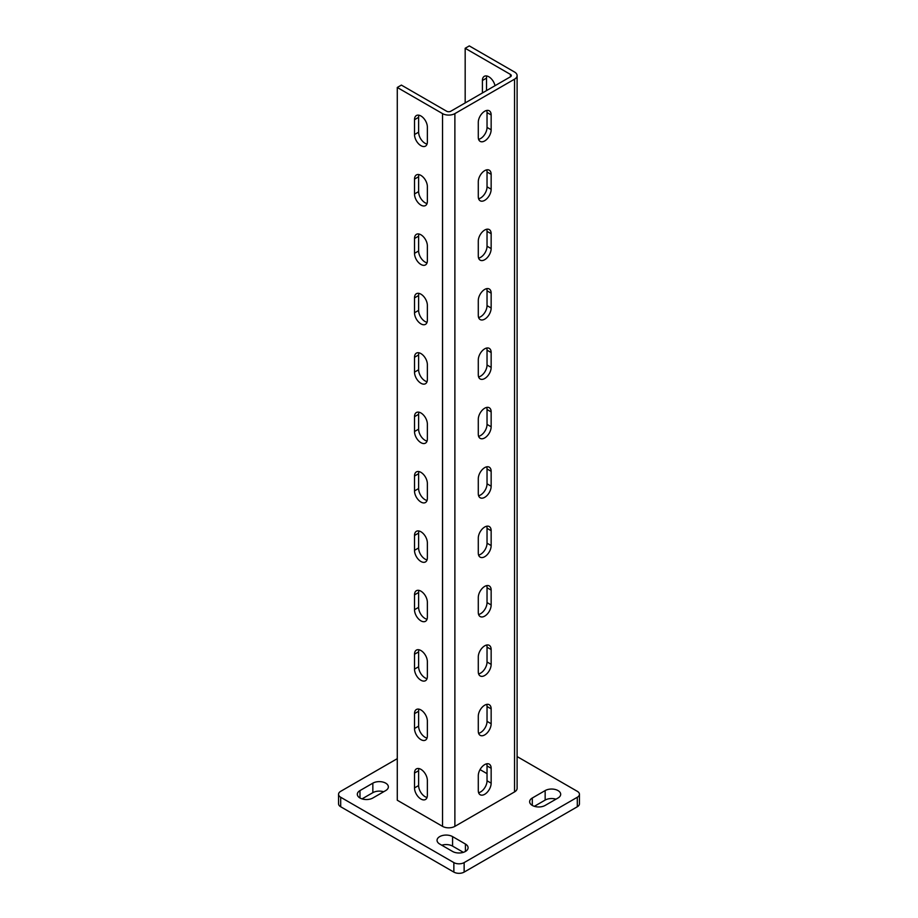 <?xml version="1.0" encoding="UTF-8"?>
<svg xmlns="http://www.w3.org/2000/svg" width="918" height="918" viewBox="0 0 918 918"><rect width="100%" height="100%" fill="white"/><g stroke="black" fill="none" stroke-linecap="round" stroke-linejoin="round"><path stroke-width="1.38" d="M420.937 739.644A9.088 5.256 -120 0 0 425.482 740.103A9.088 5.256 -120 0 0 427.363 735.938L427.363 721.089A9.088 5.256 -120 0 0 423.393 711.932A9.088 5.256 -120 0 0 416.393 709.499A9.088 5.256 -120 0 0 414.511 713.665L414.511 728.513A9.088 5.256 -120 0 0 420.937 739.644M418.941 709.166A9.088 5.256 -120 0 0 418.619 711.289L418.619 726.138A9.088 5.256 -120 0 0 425.045 737.269A9.088 5.256 -120 0 0 427.042 738.061M420.937 680.249A9.088 5.256 -120 0 0 425.482 680.697A9.088 5.256 -120 0 0 427.363 676.543L427.363 661.694A9.088 5.256 -120 0 0 423.393 652.537A9.088 5.256 -120 0 0 416.393 650.105A9.088 5.256 -120 0 0 414.511 654.27L414.511 669.119A9.088 5.256 -120 0 0 420.937 680.249M418.941 649.772A9.088 5.256 -120 0 0 418.619 651.895L418.619 666.743A9.088 5.256 -120 0 0 425.045 677.874A9.088 5.256 -120 0 0 427.042 678.666M420.937 620.855A9.088 5.256 -120 0 0 425.482 621.302A9.088 5.256 -120 0 0 427.363 617.137L427.363 602.288A9.088 5.256 -120 0 0 423.393 593.143A9.088 5.256 -120 0 0 416.393 590.71A9.088 5.256 -120 0 0 414.511 594.864L414.511 609.713A9.088 5.256 -120 0 0 420.937 620.855M418.941 590.366A9.088 5.256 -120 0 0 418.619 592.489L418.619 607.337A9.088 5.256 -120 0 0 425.045 618.48A9.088 5.256 -120 0 0 427.042 619.26M420.937 561.46A9.088 5.256 -120 0 0 425.482 561.908A9.088 5.256 -120 0 0 427.363 557.742L427.363 542.894A9.088 5.256 -120 0 0 423.393 533.748A9.088 5.256 -120 0 0 416.393 531.315A9.088 5.256 -120 0 0 414.511 535.469L414.511 550.318A9.088 5.256 -120 0 0 420.937 561.46M418.941 530.971A9.088 5.256 -120 0 0 418.619 533.094L418.619 547.943A9.088 5.256 -120 0 0 425.045 559.085A9.088 5.256 -120 0 0 427.042 559.865M420.937 502.066A9.088 5.256 -120 0 0 425.482 502.513A9.088 5.256 -120 0 0 427.363 498.348L427.363 483.499A9.088 5.256 -120 0 0 423.393 474.354A9.088 5.256 -120 0 0 416.393 471.909A9.088 5.256 -120 0 0 414.511 476.075L414.511 490.923A9.088 5.256 -120 0 0 420.937 502.066M418.941 471.577A9.088 5.256 -120 0 0 418.619 473.699L418.619 488.548A9.088 5.256 -120 0 0 425.045 499.69A9.088 5.256 -120 0 0 427.042 500.471M420.937 442.671A9.088 5.256 -120 0 0 425.482 443.119A9.088 5.256 -120 0 0 427.363 438.953L427.363 424.105A9.088 5.256 -120 0 0 423.393 414.959A9.088 5.256 -120 0 0 416.393 412.515A9.088 5.256 -120 0 0 414.511 416.68L414.511 431.529A9.088 5.256 -120 0 0 420.937 442.671M418.941 412.182A9.088 5.256 -120 0 0 418.619 414.305L418.619 429.154A9.088 5.256 -120 0 0 425.045 440.296A9.088 5.256 -120 0 0 427.042 441.076M420.937 383.265A9.088 5.256 -120 0 0 425.482 383.724A9.088 5.256 -120 0 0 427.363 379.559L427.363 364.71A9.088 5.256 -120 0 0 423.393 355.553A9.088 5.256 -120 0 0 416.393 353.12A9.088 5.256 -120 0 0 414.511 357.286L414.511 372.134A9.088 5.256 -120 0 0 420.937 383.265M418.941 352.787A9.088 5.256 -120 0 0 418.619 354.91L418.619 369.759A9.088 5.256 -120 0 0 425.045 380.89A9.088 5.256 -120 0 0 427.042 381.681M420.937 323.87A9.088 5.256 -120 0 0 425.482 324.329A9.088 5.256 -120 0 0 427.363 320.164L427.363 305.315A9.088 5.256 -120 0 0 423.393 296.158A9.088 5.256 -120 0 0 416.393 293.726A9.088 5.256 -120 0 0 414.511 297.891L414.511 312.74A9.088 5.256 -120 0 0 420.937 323.87M418.941 293.393A9.088 5.256 -120 0 0 418.619 295.516L418.619 310.364A9.088 5.256 -120 0 0 425.045 321.495A9.088 5.256 -120 0 0 427.042 322.287M420.937 264.476A9.088 5.256 -120 0 0 425.482 264.923A9.088 5.256 -120 0 0 427.363 260.769L427.363 245.921A9.088 5.256 -120 0 0 423.393 236.764A9.088 5.256 -120 0 0 416.393 234.331A9.088 5.256 -120 0 0 414.511 238.496L414.511 253.345A9.088 5.256 -120 0 0 420.937 264.476M418.941 233.998A9.088 5.256 -120 0 0 418.619 236.121L418.619 250.97A9.088 5.256 -120 0 0 425.045 262.1A9.088 5.256 -120 0 0 427.042 262.892M420.937 205.081A9.088 5.256 -120 0 0 425.482 205.529A9.088 5.256 -120 0 0 427.363 201.363L427.363 186.515A9.088 5.256 -120 0 0 423.393 177.369A9.088 5.256 -120 0 0 416.393 174.936A9.088 5.256 -120 0 0 414.511 179.09L414.511 193.939A9.088 5.256 -120 0 0 420.937 205.081M418.941 174.592A9.088 5.256 -120 0 0 418.619 176.715L418.619 191.564A9.088 5.256 -120 0 0 425.045 202.706A9.088 5.256 -120 0 0 427.042 203.486M420.937 145.687A9.088 5.256 -120 0 0 425.482 146.134A9.088 5.256 -120 0 0 427.363 141.969L427.363 127.12A9.088 5.256 -120 0 0 423.393 117.974A9.088 5.256 -120 0 0 416.393 115.542A9.088 5.256 -120 0 0 414.511 119.696L414.511 134.544A9.088 5.256 -120 0 0 420.937 145.687M418.941 115.198A9.088 5.256 -120 0 0 418.619 117.32L418.619 132.169A9.088 5.256 -120 0 0 425.045 143.311A9.088 5.256 -120 0 0 427.042 144.092M484.715 705.196A9.088 5.256 120 0 0 478.289 716.338L478.289 731.187A9.088 5.256 120 0 0 480.171 735.341A9.088 5.256 120 0 0 487.183 732.908A9.088 5.256 120 0 0 491.153 723.763L491.153 708.914A9.088 5.256 120 0 0 489.271 704.749A9.088 5.256 120 0 0 484.715 705.196M484.715 645.802A9.088 5.256 120 0 0 478.289 656.932L478.289 671.792A9.088 5.256 120 0 0 480.171 675.946A9.088 5.256 120 0 0 487.183 673.514A9.088 5.256 120 0 0 491.153 664.368L491.153 649.508A9.088 5.256 120 0 0 489.271 645.354A9.088 5.256 120 0 0 484.715 645.802M484.715 586.407A9.088 5.256 120 0 0 478.289 597.538L478.289 612.386A9.088 5.256 120 0 0 480.171 616.552A9.088 5.256 120 0 0 487.183 614.119A9.088 5.256 120 0 0 491.153 604.962L491.153 590.113A9.088 5.256 120 0 0 489.271 585.959A9.088 5.256 120 0 0 484.715 586.407M484.715 527.012A9.088 5.256 120 0 0 478.289 538.143L478.289 552.992A9.088 5.256 120 0 0 480.171 557.157A9.088 5.256 120 0 0 487.183 554.724A9.088 5.256 120 0 0 491.153 545.567L491.153 530.719A9.088 5.256 120 0 0 489.271 526.553A9.088 5.256 120 0 0 484.715 527.012M484.715 467.618A9.088 5.256 120 0 0 478.289 478.748L478.289 493.597A9.088 5.256 120 0 0 480.171 497.763A9.088 5.256 120 0 0 487.183 495.33A9.088 5.256 120 0 0 491.153 486.173L491.153 471.324A9.088 5.256 120 0 0 489.271 467.159A9.088 5.256 120 0 0 484.715 467.618M484.715 408.212A9.088 5.256 120 0 0 478.289 419.354L478.289 434.203A9.088 5.256 120 0 0 480.171 438.368A9.088 5.256 120 0 0 487.183 435.924A9.088 5.256 120 0 0 491.153 426.778L491.153 411.93A9.088 5.256 120 0 0 489.271 407.764A9.088 5.256 120 0 0 484.715 408.212M484.715 348.817A9.088 5.256 120 0 0 478.289 359.959L478.289 374.808A9.088 5.256 120 0 0 480.171 378.973A9.088 5.256 120 0 0 487.183 376.529A9.088 5.256 120 0 0 491.153 367.384L491.153 352.535A9.088 5.256 120 0 0 489.271 348.37A9.088 5.256 120 0 0 484.715 348.817M484.715 289.422A9.088 5.256 120 0 0 478.289 300.565L478.289 315.413A9.088 5.256 120 0 0 480.171 319.567A9.088 5.256 120 0 0 487.183 317.135A9.088 5.256 120 0 0 491.153 307.989L491.153 293.14A9.088 5.256 120 0 0 489.271 288.975A9.088 5.256 120 0 0 484.715 289.422M484.715 230.028A9.088 5.256 120 0 0 478.289 241.159L478.289 256.019A9.088 5.256 120 0 0 480.171 260.173A9.088 5.256 120 0 0 487.183 257.74A9.088 5.256 120 0 0 491.153 248.594L491.153 233.734A9.088 5.256 120 0 0 489.271 229.58A9.088 5.256 120 0 0 484.715 230.028M484.715 170.633A9.088 5.256 120 0 0 478.289 181.764L478.289 196.613A9.088 5.256 120 0 0 480.171 200.778A9.088 5.256 120 0 0 487.183 198.345A9.088 5.256 120 0 0 491.153 189.188L491.153 174.34A9.088 5.256 120 0 0 489.271 170.186A9.088 5.256 120 0 0 484.715 170.633M484.715 111.239A9.088 5.256 120 0 0 478.289 122.369L478.289 137.218A9.088 5.256 120 0 0 480.171 141.383A9.088 5.256 120 0 0 487.183 138.951A9.088 5.256 120 0 0 491.153 129.794L491.153 114.945A9.088 5.256 120 0 0 489.271 110.78A9.088 5.256 120 0 0 484.715 111.239M420.937 799.039A9.088 5.256 -120 0 0 425.482 799.498A9.088 5.256 -120 0 0 427.363 795.332L427.363 780.484A9.088 5.256 -120 0 0 423.393 771.327A9.088 5.256 -120 0 0 416.393 768.894A9.088 5.256 -120 0 0 414.511 773.059L414.511 787.908A9.088 5.256 -120 0 0 420.937 799.039M418.941 768.561A9.088 5.256 -120 0 0 418.619 770.684L418.619 785.533A9.088 5.256 -120 0 0 425.045 796.663A9.088 5.256 -120 0 0 427.042 797.455M484.715 764.591A9.088 5.256 120 0 0 478.289 775.733L478.289 790.582A9.088 5.256 120 0 0 480.171 794.747A9.088 5.256 120 0 0 487.183 792.303A9.088 5.256 120 0 0 491.153 783.157L491.153 768.309A9.088 5.256 120 0 0 489.271 764.143A9.088 5.256 120 0 0 484.715 764.591M385.698 790.582A9.088 5.256 0 0 0 388.36 786.864A9.088 5.256 0 0 0 385.698 783.157A9.088 5.256 0 0 0 372.846 783.157L359.982 790.582A9.088 5.256 0 0 0 357.32 794.288A9.088 5.256 0 0 0 362.931 799.142A9.088 5.256 0 0 0 372.846 798.006L385.698 790.582M558.018 798.006A9.088 5.256 0 0 0 560.68 794.288A9.088 5.256 0 0 0 558.018 790.582A9.088 5.256 0 0 0 545.154 790.582L532.302 798.006A9.088 5.256 0 0 0 529.64 801.712A9.088 5.256 0 0 0 535.251 806.566A9.088 5.256 0 0 0 545.154 805.43L558.018 798.006M397.276 758.658L340.693 791.327A7.275 4.2 0 0 0 338.558 794.288A7.275 4.2 0 0 0 340.693 797.26L453.859 862.599A7.275 4.2 0 0 0 464.141 862.599L577.307 797.26A7.275 4.2 0 0 0 579.442 794.288A7.275 4.2 0 0 0 577.307 791.327L517.109 756.57M465.426 844.032L452.574 836.608A9.088 5.256 0 0 0 442.66 835.472A9.088 5.256 0 0 0 437.048 840.326A9.088 5.256 0 0 0 439.711 844.032L452.574 851.456A9.088 5.256 0 0 0 462.477 852.592A9.088 5.256 0 0 0 468.088 847.75A9.088 5.256 0 0 0 465.426 844.032L465.426 851.456M480.045 769.617L487.033 773.656M465.174 102.919L465.174 48.275L469.293 45.9L514.55 72.029A8.732 5.038 180 0 1 517.109 75.597L517.109 788.355A8.732 5.038 180 0 1 514.55 791.913L454.88 826.361A8.732 5.038 180 0 1 442.545 826.361L397.276 800.232L397.276 87.474L401.384 85.099L446.653 111.239A2.915 1.675 180 0 0 450.772 111.239L510.442 76.791A2.915 1.675 180 0 0 511.292 75.597A2.915 1.675 180 0 0 510.442 74.415L510.442 76.791M555.964 799.188A9.088 5.256 0 0 0 545.154 800.083L534.356 806.314M463.372 852.352L452.574 846.109A9.088 5.256 0 0 0 441.765 845.226M579.442 794.288L579.442 803.801A7.275 4.2 180 0 1 577.307 806.761L577.307 797.26M464.141 862.599L464.141 872.1L577.307 806.761M464.141 872.1A7.275 4.2 180 0 1 453.859 872.1L453.859 862.599M340.693 797.26L340.693 806.761L453.859 872.1M340.693 806.761A7.275 4.2 180 0 1 338.558 803.801L338.558 794.288M383.644 791.764A9.088 5.256 0 0 0 372.846 792.659L362.036 798.889M517.109 75.597A8.732 5.038 180 0 1 514.55 79.166L454.88 113.614A8.732 5.038 180 0 1 442.545 113.614L397.276 87.474M486.517 90.595L486.517 78.122A9.088 5.256 60 0 1 486.838 75.999M482.409 92.97L482.409 80.497A9.088 5.256 60 0 1 484.291 76.332A9.088 5.256 60 0 1 495.009 85.695M465.174 48.275L510.442 74.415M478.611 733.31A9.088 5.256 120 0 0 487.033 721.387L487.033 706.539A9.088 5.256 120 0 0 486.712 704.416M478.611 673.904A9.088 5.256 120 0 0 487.033 661.981L487.033 647.133A9.088 5.256 120 0 0 486.712 645.01M478.611 614.509A9.088 5.256 120 0 0 487.033 602.587L487.033 587.738A9.088 5.256 120 0 0 486.712 585.615M478.611 555.115A9.088 5.256 120 0 0 487.033 543.192L487.033 528.343A9.088 5.256 120 0 0 486.712 526.221M478.611 495.72A9.088 5.256 120 0 0 487.033 483.797L487.033 468.949A9.088 5.256 120 0 0 486.712 466.826M478.611 436.325A9.088 5.256 120 0 0 487.033 424.403L487.033 409.554A9.088 5.256 120 0 0 486.712 407.431M478.611 376.931A9.088 5.256 120 0 0 487.033 365.008L487.033 350.16A9.088 5.256 120 0 0 486.712 348.037M478.611 317.536A9.088 5.256 120 0 0 487.033 305.614L487.033 290.765A9.088 5.256 120 0 0 486.712 288.642M478.611 258.13A9.088 5.256 120 0 0 487.033 246.208L487.033 231.359A9.088 5.256 120 0 0 486.712 229.248M478.611 198.736A9.088 5.256 120 0 0 487.033 186.813L487.033 171.964A9.088 5.256 120 0 0 486.712 169.841M478.611 139.341A9.088 5.256 120 0 0 487.033 127.418L487.033 112.57A9.088 5.256 120 0 0 486.712 110.447M478.611 792.704A9.088 5.256 120 0 0 487.033 780.782L487.033 765.933A9.088 5.256 120 0 0 486.712 763.81M452.574 836.608L452.574 846.109M545.154 790.582L545.154 800.083M532.302 798.006L532.302 805.43M372.846 783.157L372.846 792.659M359.982 790.582L359.982 798.006M442.545 113.614L442.545 826.361M454.88 113.614L454.88 826.361M514.55 79.166L514.55 791.913M487.033 780.782L491.153 783.157M487.033 765.933L491.153 768.309M418.619 785.533L414.511 787.908M418.619 770.684L414.511 773.059M487.033 127.418L491.153 129.794M487.033 112.57L491.153 114.945M487.033 186.813L491.153 189.188M487.033 171.964L491.153 174.34M487.033 246.208L491.153 248.594M487.033 231.359L491.153 233.734M487.033 305.614L491.153 307.989M487.033 290.765L491.153 293.14M487.033 365.008L491.153 367.384M487.033 350.16L491.153 352.535M487.033 424.403L491.153 426.778M487.033 409.554L491.153 411.93M487.033 483.797L491.153 486.173M487.033 468.949L491.153 471.324M487.033 543.192L491.153 545.567M487.033 528.343L491.153 530.719M487.033 602.587L491.153 604.962M487.033 587.738L491.153 590.113M487.033 661.981L491.153 664.368M487.033 647.133L491.153 649.508M487.033 721.387L491.153 723.763M487.033 706.539L491.153 708.914M486.517 78.122L482.409 80.497M418.619 132.169L414.511 134.544M418.619 117.32L414.511 119.696M418.619 191.564L414.511 193.939M418.619 176.715L414.511 179.09M418.619 250.97L414.511 253.345M418.619 236.121L414.511 238.496M418.619 310.364L414.511 312.74M418.619 295.516L414.511 297.891M418.619 369.759L414.511 372.134M418.619 354.91L414.511 357.286M418.619 429.154L414.511 431.529M418.619 414.305L414.511 416.68M418.619 488.548L414.511 490.923M418.619 473.699L414.511 476.075M418.619 547.943L414.511 550.318M418.619 533.094L414.511 535.469M418.619 607.337L414.511 609.713M418.619 592.489L414.511 594.864M418.619 666.743L414.511 669.119M418.619 651.895L414.511 654.27M418.619 726.138L414.511 728.513M418.619 711.289L414.511 713.665"/></g></svg>
